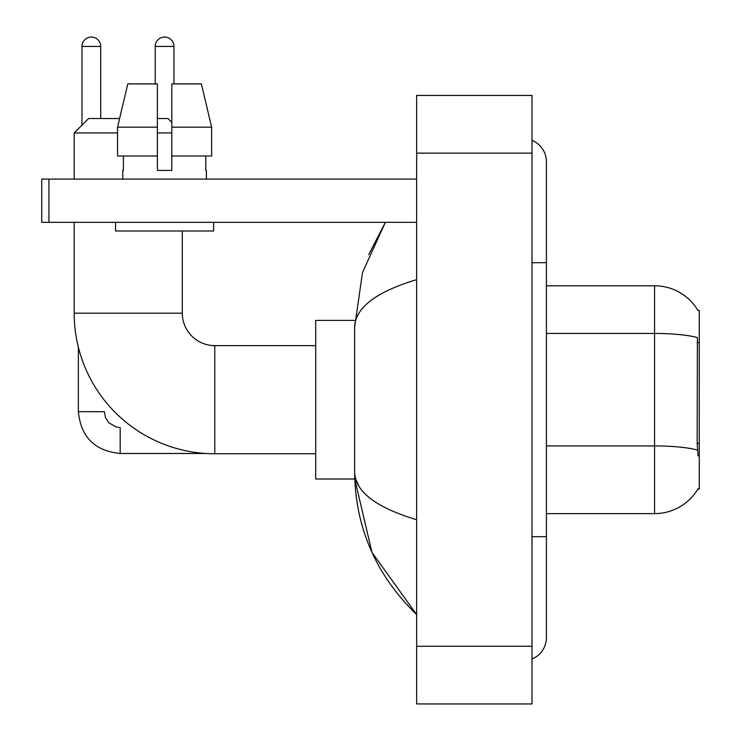<?xml version="1.0" encoding="UTF-8"?>
<svg xmlns="http://www.w3.org/2000/svg" width="741" height="741" viewBox="0 0 741 741"><rect width="100%" height="100%" fill="white"/><g stroke="black" fill="none" stroke-linecap="round" stroke-linejoin="round"><path stroke-width="1.11" d="M546.413 513.615L654.562 513.615A50.471 50.471 0 0 0 698.096 488.671L697.846 489.097L699.263 489.097L699.263 310.303L697.957 310.479A50.471 50.471 0 0 0 654.562 285.785A50.471 50.471 0 0 1 697.846 310.303A50.471 50.471 0 0 0 654.562 285.785L546.413 285.785M698.096 455.937L697.17 443.405L697.383 337.572A50.471 8.762 180 0 0 654.562 333.45L654.562 285.785A50.471 50.471 0 0 1 697.957 310.479M211.63 156.008L211.63 127.174L201.385 83.909L211.63 127.174L211.63 156.008L171.801 156.008L171.801 83.909L201.385 83.909L211.63 127.174L171.801 127.174M117.56 132.935L74.183 132.935L88.596 118.523L119.597 118.523L127.795 83.909L117.56 127.174L127.795 83.909L157.379 83.909L157.379 170.43L171.801 170.43L171.801 156.008M315.703 453.77L214.77 453.77A140.586 140.586 0 0 1 74.183 313.184L74.183 222.337M214.77 453.77L214.77 345.63A32.447 32.447 0 0 1 182.323 313.184L182.323 230.988M157.379 118.523L167.911 118.523L171.801 122.413M171.801 132.935L157.379 132.935M74.183 179.081L74.183 132.935M354.763 320.39L315.703 320.39L315.703 479.01L354.763 479.01L371.954 552.351L416.646 614.548C375.919 575.016 355.254 527.536 354.643 472.091C355.096 491.496 375.77 507.381 416.646 519.747M81.964 125.155L81.964 46.424A9.374 9.374 0 0 1 91.338 37.05A9.374 9.374 0 0 1 100.711 46.424L100.711 118.523M205.766 453.483L120.181 453.483C94.811 450.973 80.871 437.042 78.361 411.672C80.871 437.042 94.811 450.973 120.181 453.483L120.181 427.529L116.467 427.085L108.964 422.879L105.574 417.859L104.314 411.672L78.361 411.672L78.361 347.214M155.221 83.909L155.221 46.424A9.374 9.374 0 0 1 164.595 37.05A9.374 9.374 0 0 1 173.959 46.424L173.959 83.909M48.943 222.337L41.737 222.337L41.737 179.081L48.943 179.081L48.943 222.337L416.646 222.337M416.646 179.081L48.943 179.081M122.774 170.43L123.404 170.43L122.774 170.43L122.774 179.081M206.406 170.43L205.785 170.43L206.406 170.43L206.406 179.081M205.785 156.008L205.785 170.43M171.801 170.43L157.379 170.43M123.404 170.43L123.404 156.008M115.568 222.337L115.568 230.988L213.612 230.988L213.612 222.337M157.379 156.008L117.56 156.008L117.56 127.174L157.379 127.174M532.001 536.688L546.413 536.688L546.413 161.779A23.073 23.073 0 0 0 532.001 140.392A23.073 23.073 0 0 1 546.413 161.779A23.073 23.073 0 0 0 532.001 140.392M532.001 659.008A23.073 23.073 0 0 0 546.413 637.621A23.073 23.073 0 0 1 532.001 659.008A23.073 23.073 0 0 0 546.413 637.621A23.073 23.073 0 0 1 532.001 659.008M416.646 279.653C375.854 291.945 355.189 307.839 354.643 327.309L354.643 472.091M416.646 703.95L532.001 703.95L532.001 95.45L416.646 95.45L416.646 703.95M354.643 327.309L362.479 272.605L385.366 222.337L368.675 254.719M358.968 486.216L355.661 479.01M699.263 342.472L697.17 342.472M699.263 443.405L697.17 443.405M654.562 513.615L654.562 333.45L546.413 333.45M697.531 450.083A50.471 8.762 180 0 0 654.562 445.915L546.413 445.915M74.183 313.184L182.323 313.184M81.964 46.424L100.711 46.424M155.221 46.424L173.959 46.424M532.001 262.712L546.413 262.712M416.646 646.272L532.001 646.272M416.646 153.128L532.001 153.128M315.703 345.63L214.77 345.63M546.413 536.688L546.413 637.621M416.646 614.548L411.625 609.704"/></g></svg>
